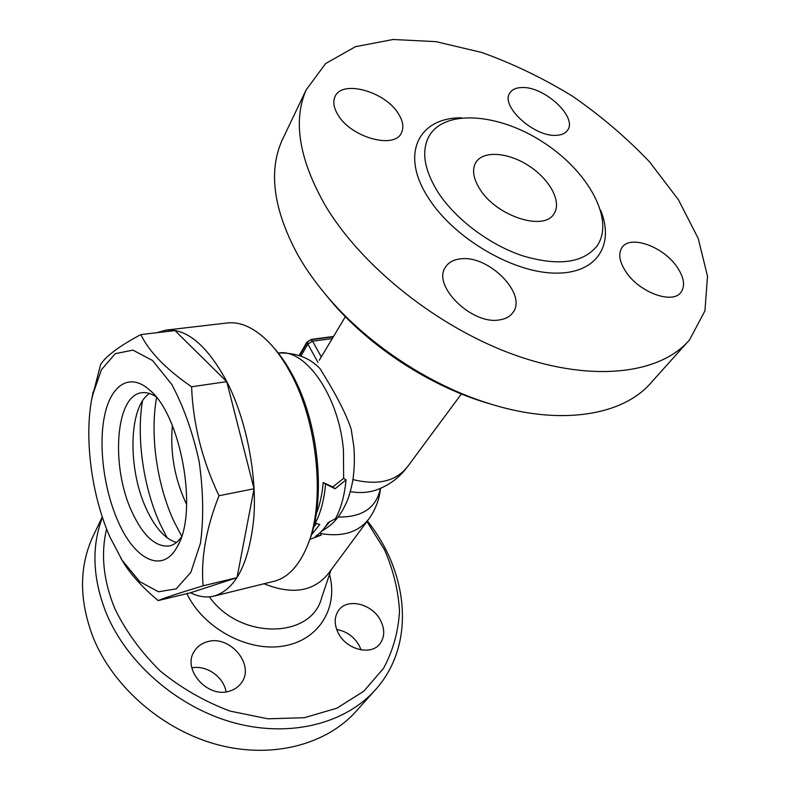 <?xml version="1.0" encoding="UTF-8"?>
<svg xmlns="http://www.w3.org/2000/svg" width="790" height="790" viewBox="0 0 790 790"><rect width="100%" height="100%" fill="white"/><g stroke="black" fill="none" stroke-linecap="round" stroke-linejoin="round"><path stroke-width="1.19" d="M308.801 541.989C326.438 500.505 319.101 422.699 292.251 374.539C286.523 363.953 280.312 354.967 273.626 347.58M313.442 527.601L316.444 523.553M316.267 513.786C319.871 504.85 322.182 494.422 323.189 482.512L332.758 486.936L343.64 478.365L346.04 479.866L335.108 488.743L325.569 484.033C324.196 499.695 320.77 512.759 315.269 523.207L319.733 524.491L311.29 535.067M156.825 332.699L165.861 330.141L227.115 322.982C241.217 321.402 255.624 328.363 270.368 343.867C277.488 351.609 284.094 361.119 290.197 372.396C318.182 422.561 325.658 503.961 307.043 546.611C298.679 566.292 287.619 577.865 273.863 581.331L213.981 596.095C206.368 597.882 198.547 596.766 190.538 592.747M165.861 330.141C186.894 328.344 207.207 345.497 226.809 381.58C246.154 419.381 256.997 473.724 253.857 517.628C249.206 563.27 235.924 589.429 213.981 596.095M91.768 398.98L100.636 364.476C105.969 356.043 119.359 346.079 140.808 334.585L174.955 330.566L226.76 381.659L254.044 488.763L237.02 577.648L190.686 592.717L158.188 600.578C142.921 587.809 131.515 575.406 123.981 563.389L120.771 558.086M140.808 334.585C149.33 352.004 166.256 369.404 191.585 386.764C193.046 424.032 202.181 460.363 218.988 495.735C206.032 528.648 200.739 558.668 203.109 585.805C180.002 592.777 165.031 597.704 158.188 600.578M226.76 381.659L191.585 386.764M109.889 536.924L122.213 560.396L139.8 581.647L158.425 591.769L176.15 588.896L190.844 572.355L200.453 543.253C203.81 518.388 203.366 491.123 199.129 461.449C192.691 432.179 183.556 406.485 171.707 384.365L152.5 360.477L132.947 350.138L115.33 353.653L101.436 369.661L92.41 395.731C83.76 435.922 91.176 494.461 109.889 536.924M254.044 488.763L218.988 495.735M237.02 577.648L203.109 585.805M117.838 520.847C103.727 488.852 98.207 444.859 104.764 414.77C111.232 384.651 129.916 372.426 149.488 389.924C180.851 414.878 198.33 511.466 177.691 545.831C163.145 574.715 134.498 560.031 117.838 520.847M181.305 537.279C177.839 542.058 173.889 544.942 169.445 545.92C155.758 547.421 143.286 536.143 132.049 512.098C110.649 467.028 115.241 395.237 141.726 392.739C146.239 392.097 150.949 393.41 155.857 396.679M176.456 542.493C165.169 539.037 155.186 527.957 146.486 509.234C127.555 469.369 128.464 406.899 149.488 393.489M167.154 537.822L160.38 524.57C143.543 488.032 136.255 438.49 142.417 401.132M181.67 536.163L174.106 521.726C156.943 484.981 149.794 434.905 156.588 397.587M186.638 504.425L185.225 501.531C174.323 477.091 170.038 451.771 172.368 425.583M332.758 486.936L335.108 488.743M309.789 539.412L321.135 535.166L315.358 536.489C320.157 533.329 324.413 528.707 328.126 522.615L335.454 518.714C341.063 508.335 344.588 495.379 346.04 479.866M323.189 482.512L325.569 484.033M314.697 522.249L315.269 523.207M320.246 532.588L321.135 535.166M343.64 478.365L343.453 450.172C339.029 395.78 305.236 348.044 278.248 353.031C295.737 352.498 309.67 357.702 320.049 368.654C323.308 374.203 343.729 405.784 351.214 429.355L353.821 446.439C354.838 458.812 354.414 470.672 352.547 482.019C349.131 497.917 346.78 502.371 342.277 510.844C337.212 518.724 337.024 518.358 334.269 521.558C332.225 524.027 327.959 527.305 321.451 531.394M319.328 360.191L345.349 316.711M333.518 336.491L311.487 339.354L306.816 342.258L299.163 355.48M461.38 393.973L407.522 466.712C399.503 477.575 389.154 485.307 376.465 489.919L376.465 489.919C368.693 492.634 359.983 493.217 350.335 491.656M380.415 488.368C376.346 507.861 362.245 517.411 338.14 517.006M323.406 291.905L333.37 303.854C371.606 347.649 428.911 385.016 484.033 402.09L492.812 404.697M687.665 341.952L651.691 382.024C623.873 415.352 561.048 426.422 489.02 403.532C431.024 385.569 370.579 346.158 330.348 300.072C317.333 285.229 306.481 270.17 297.8 254.884C273.616 210.002 268.284 171.993 281.823 140.857L283.975 136.354M324.67 204.432C299.005 158.81 292.833 120.623 306.165 89.872L325.628 63.556L355.46 46.689L393.094 39.5L435.971 41.643L481.643 52.446C512.75 63.556 543.056 78.161 572.572 96.242C601.042 115.972 626.746 137.885 649.666 161.999L678.393 199.702L698.212 238.442L707.514 276.243L704.927 310.865L689.552 339.858C660.717 373.769 593.478 382.785 516.008 355.451C438.648 328.186 360.971 266.279 324.67 204.432M337.903 114.767C333.736 107.855 332.758 101.861 334.97 96.775C341.655 79.336 385.066 91.324 398.377 113.681C403.019 121.018 404.036 127.397 401.448 132.819C394.694 149.567 350.819 137.49 337.903 114.767M522.131 87.532C544.458 86.436 577.53 117.078 567.664 130.113C565.521 133.352 561.7 135.09 556.229 135.327C534.159 137.134 500.218 106.038 509.767 93.092C512.009 89.468 516.127 87.621 522.131 87.532M676.675 266.457C684.091 277.191 685.493 285.832 680.901 292.389C672.527 304.456 639.653 292.547 626.203 272.234C619.33 261.895 617.968 253.6 622.105 247.359C630.371 234.778 662.859 246.371 676.675 266.457M499.399 319.911C471.847 325.125 431.765 285.407 445.501 267.139C448.562 262.369 453.588 259.604 460.59 258.873C488.556 254.765 527.532 294.107 512.977 312.475C510.093 316.553 505.56 319.032 499.399 319.911M437.838 191.97C455.178 218.939 489.316 244.732 522.644 255.812C558.204 266.279 582.931 263.09 596.815 246.253C615.4 220.469 588.56 171.509 543.599 142.526C498.934 113.069 444.01 108.724 428.773 136.69C421.218 151.433 424.24 169.86 437.838 191.97M480.063 189.432C473.269 178.747 471.818 169.83 475.699 162.681C482.868 150.297 508.049 152.124 528.905 165.861C549.899 179.409 562.045 201.924 553.997 213.734C544.261 231.579 496.693 216.381 480.063 189.432M368.239 519.761L328.038 574.054C313.146 591.74 291.816 594.969 264.048 583.751M366.925 521.538L384.523 549.83C393.292 569.916 398.288 590.318 399.513 611.025C398.377 631.487 393.055 650.565 383.565 668.281L363.765 691.24L336.905 708.186L304.328 717.705L267.919 718.811L230.068 711.099C204.906 701.688 181.73 688.406 160.528 671.263C141.232 652.352 126.044 631.575 114.955 608.932C103.391 580.867 100.606 554.205 106.591 528.945M207.296 641.766C229.821 634.528 255.348 664.973 241.345 682.906C238.521 686.836 234.65 689.552 229.722 691.053C207.592 698.844 181.572 668.972 194.468 651.029C197.441 646.398 201.717 643.317 207.296 641.766M338.051 632.622C334.071 624.061 334.279 616.615 338.673 610.295C347.481 597.526 372.594 603.886 380.681 620.673C385.007 629.61 384.71 637.372 379.773 643.978C370.777 656.065 345.822 649.41 338.051 632.622M102.414 517.312C91.215 546.858 92.608 579.08 106.601 614.008C127.763 664.39 179.32 708.452 235.568 723.215C291.885 737.959 346.741 722.85 376.159 688.959C415.994 643.85 408.489 572.227 367.37 520.936M92.321 537.763C78.872 568.217 79.296 601.792 93.576 638.488C113.938 687.971 163.994 730.928 218.909 745.059C273.883 759.17 327.761 743.953 356.981 710.329L374.262 691.072M361.079 649.903L359.46 646.062C354.295 636.819 346.711 631.299 336.708 629.512M226.039 691.833C223.797 676.941 206.496 664.834 191.861 667.876M329.647 521.825L325.006 527.226M407.522 466.712C395.968 481.347 377.778 485.633 352.962 479.57M321.293 356.922L312.563 341.171L310.598 339.769L307.695 341.724L307.863 344.094L312.563 341.171L332.264 338.594M300.881 356.122L307.863 344.094L317.985 362.432M306.816 342.258L307.093 342.761M461.429 117.829C418.552 117.463 399.75 154.099 428.397 197.905C453.045 237.168 510.695 271.75 553.296 273.073C596.134 274.792 615.104 245.493 600.617 210.17M380.523 488.329C379.358 499.487 375.517 509.649 368.969 518.783C358.512 532.302 342.386 537.23 320.572 533.546M330.99 570.074L321.718 597.517C311.853 638.883 239.963 640.315 209.37 596.845M186.875 593.636C203.326 628.218 247.793 652.224 283.403 646.052C319.18 640.236 338.535 607.5 329.519 574.419M122.213 560.396L123.981 563.389M92.41 395.731L93.092 391.909M151.601 391.949L149.488 389.924M178.975 543.194L177.691 545.831M307.695 341.724L299.627 355.648M333.331 336.807L310.598 339.769M484.033 402.09L489.02 403.532M333.37 303.854L330.348 300.072M306.165 89.872L281.823 140.857M429.661 135.149L428.773 136.69M92.321 537.773L102.275 516.907M240.901 683.508L241.345 682.906"/></g></svg>
